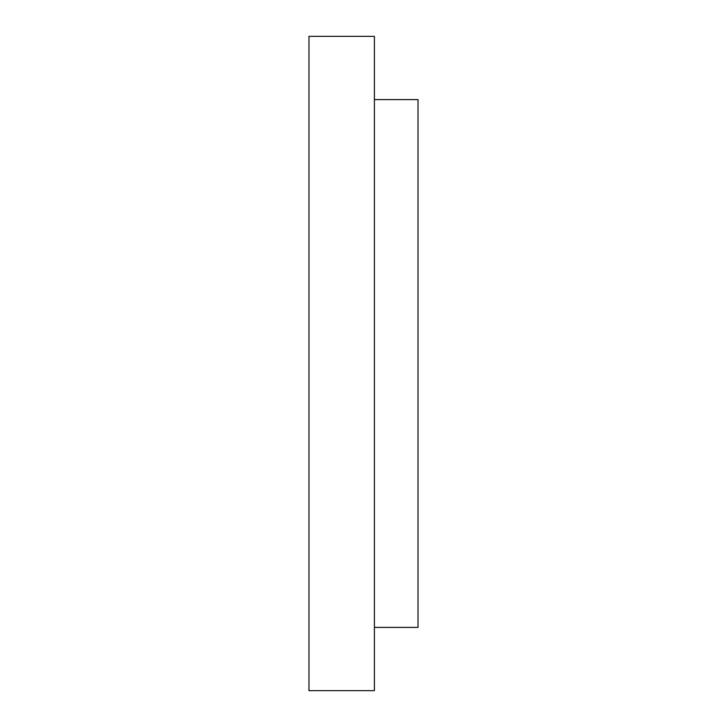 <?xml version="1.0" encoding="UTF-8"?>
<svg xmlns="http://www.w3.org/2000/svg" width="727" height="727" viewBox="0 0 727 727"><rect width="100%" height="100%" fill="white"/><g stroke="black" fill="none" stroke-linecap="round" stroke-linejoin="round"><path stroke-width="1.09" d="M374.405 99.599L418.025 99.599L418.025 627.401L374.405 627.401M374.405 363.5L374.405 690.65L308.975 690.65L308.975 36.35L374.405 36.35L374.405 363.5"/></g></svg>
